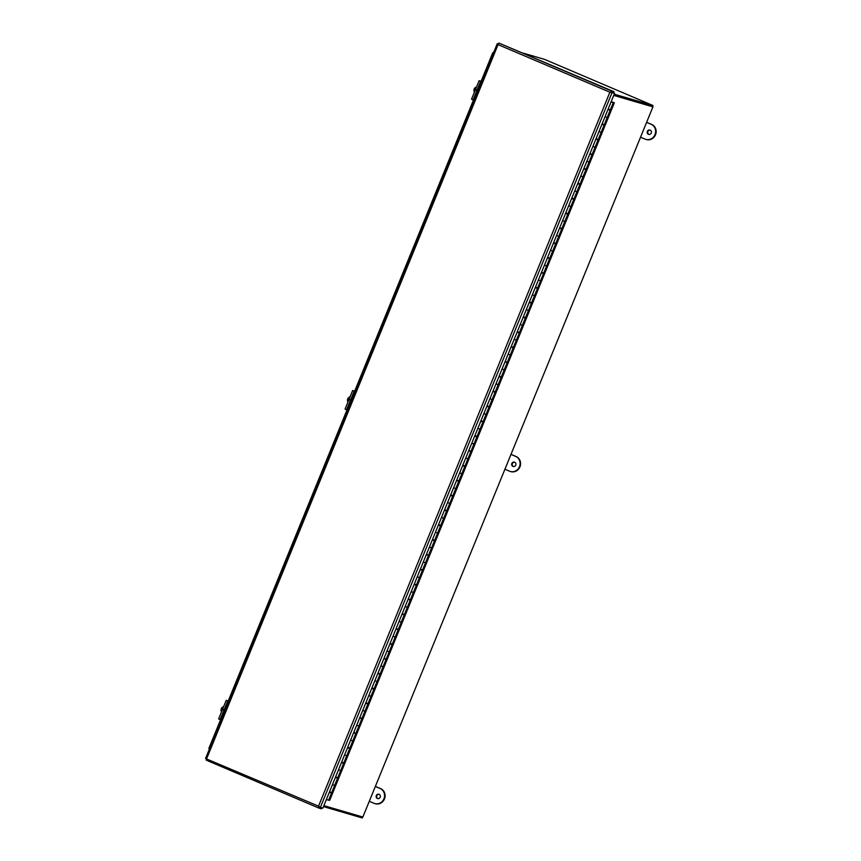 <?xml version="1.0" encoding="UTF-8"?>
<svg xmlns="http://www.w3.org/2000/svg" width="861" height="861" viewBox="0 0 861 861"><rect width="100%" height="100%" fill="white"/><g stroke="black" fill="none" stroke-linecap="round" stroke-linejoin="round"><path stroke-width="1.29" d="M651.842 106.387L613.785 95.27L652.939 106.839L362.858 817.035L652.939 106.839M613.732 95.399L652.692 106.796M362.858 817.035L323.887 805.638M652.53 106.613L652.982 105.516L614.227 94.172M523.585 53.242L544.604 59.398L652.982 105.516M362.642 816.971L362.244 817.95L323.488 806.606M651.25 133.035A2.26 2.109 106.3 0 1 648.677 134.37A2.26 2.109 106.3 0 1 647.364 131.378A2.26 2.109 106.3 0 1 649.947 130.043A2.26 2.109 106.3 0 1 651.25 133.035M650.195 130.129A2.26 2.109 -73.7 0 0 648.936 134.424M640.552 137.19L644.986 139.073A8.018 7.491 -73.7 0 0 645.761 139.353L646.277 139.504A8.018 7.491 -73.7 0 0 651.562 124.382L646.633 122.284M645.761 139.353A8.018 7.491 -73.7 0 0 651.045 124.232L646.611 122.348M515.728 465.134A2.26 2.109 106.3 0 1 513.145 466.468A2.26 2.109 106.3 0 1 511.843 463.476A2.26 2.109 106.3 0 1 514.415 462.142A2.26 2.109 106.3 0 1 515.728 465.134M514.674 462.228A2.26 2.109 -73.7 0 0 513.414 466.533M505.03 469.288L509.464 471.171A8.018 7.491 -73.7 0 0 510.239 471.451L510.756 471.602A8.018 7.491 -73.7 0 0 516.03 456.481L511.111 454.382M510.239 471.451A8.018 7.491 -73.7 0 0 515.524 456.33L511.079 454.447M380.196 797.232A2.26 2.109 106.3 0 1 377.624 798.567A2.26 2.109 106.3 0 1 376.311 795.575A2.26 2.109 106.3 0 1 378.894 794.24A2.26 2.109 106.3 0 1 380.196 797.232M379.141 794.326A2.26 2.109 -73.7 0 0 377.882 798.631M369.498 801.387L373.932 803.27A8.018 7.491 -73.7 0 0 374.707 803.55L375.224 803.7A8.018 7.491 -73.7 0 0 380.508 788.579L375.579 786.491M374.707 803.55A8.018 7.491 -73.7 0 0 379.992 788.428L375.557 786.545M318.527 806.154L320.367 807.403L612.096 92.547L609.879 92.213L318.527 806.154L205.639 758.573L206.694 758.573L206.209 760.123L318.882 808.07L318.527 806.154L319.345 806.692M610.46 92.299L611.514 90.997L498.842 43.05L498.056 44.621L497.206 43.803L205.564 758.455M321.788 807.812L321.39 808.802L318.882 808.07L318.936 806.283M319.431 806.994L322.864 808.135L614.593 93.279L610.288 92.331L611.514 90.997L614.022 91.729L498.842 43.05M614.593 93.279L611.073 92.105M498.207 44.083L497.357 43.717L498.239 43.976M205.639 758.573L206.489 758.939M611.073 92.095L613.57 92.827L614.022 91.729M493.697 52.413L492.74 52.822L481.041 81.494M473.453 100.091L354.603 391.335M347.005 409.933L228.154 701.166M220.567 719.764L208.889 748.381L209.288 749.35M609.405 109.971L607.974 109.508M610.126 110.326L607.188 117.526L605.035 116.709L607.102 117.473M601.925 124.318L604.078 125.168L601.914 124.35M601.032 132.346L598.976 131.55L601.139 132.368L604.078 125.168M597.297 139.665L595.855 139.191M598.018 140.009L595.08 147.209L592.917 146.392L594.994 147.156M591.238 154.506L589.796 154.033M591.959 154.862L589.021 162.051L586.858 161.233L588.935 161.997M585.179 169.348L583.747 168.874L585.319 169.004M585.9 169.703L582.962 176.892L580.809 176.074L582.875 176.839M579.119 184.189L577.688 183.727L579.109 184.222M579.84 184.545L576.902 191.745L574.75 190.916L576.816 191.68M571.639 198.536L573.792 199.386L571.629 198.568M573.792 199.386L570.854 206.586L568.69 205.757L570.757 206.522M567.012 213.872L565.569 213.41M564.687 221.406L562.631 220.61L564.794 221.428L567.733 214.228M560.952 228.714L559.51 228.251M561.673 229.069L558.735 236.269L556.572 235.451L558.649 236.205M554.893 243.555L553.462 243.093L555.033 243.211M555.614 243.911L552.676 251.111L550.523 250.293L552.59 251.046M547.413 257.902L549.555 258.752L547.402 257.934M549.555 258.752L546.617 265.952L544.464 265.134L546.531 265.888M541.354 272.743L543.506 273.594L541.343 272.776M543.506 273.594L540.568 280.794L538.405 279.976L540.471 280.729M536.726 288.08L535.284 287.617M534.401 295.614L532.346 294.817L534.509 295.635L537.447 288.435M530.667 302.932L529.224 302.459M531.388 303.276L528.45 310.477L526.286 309.659L528.363 310.423M524.607 317.774L523.176 317.3L524.597 317.806M525.328 318.118L522.39 325.318L520.238 324.5L522.304 325.264M518.548 332.615L517.117 332.142L518.688 332.271M519.269 332.97L516.331 340.16L514.178 339.342L516.245 340.106M512.499 347.457L511.057 346.983L512.478 347.489M513.221 347.812L510.282 355.012L508.119 354.183L510.186 354.947M505.009 361.803L507.161 362.653L504.998 361.835M507.161 362.653L504.223 369.853L502.06 369.025L504.137 369.789M500.381 377.14L498.939 376.677M501.102 377.495L498.164 384.695L496.011 383.866L498.078 384.63M494.322 391.981L492.89 391.518M495.043 392.336L492.105 399.536L489.952 398.718L492.018 399.472M488.262 406.822L486.831 406.36L488.402 406.478M488.983 407.178L486.045 414.378L483.893 413.56L485.959 414.313M482.214 421.664L480.772 421.201L482.192 421.696M482.935 422.019L479.997 429.219L477.833 428.401L479.9 429.155M474.723 436.01L476.876 436.861L474.712 436.043M476.876 436.861L473.937 444.061L471.774 443.243L473.851 443.996M470.095 451.347L468.664 450.884M467.771 458.881L465.726 458.084L467.878 458.902L470.816 451.702M464.036 466.188L462.605 465.726M461.722 473.722L459.666 472.926L461.819 473.744L464.757 466.544M457.977 481.041L456.545 480.567L458.117 480.696M458.698 481.385L455.76 488.585L453.607 487.767L455.673 488.531M451.928 495.882L450.486 495.409M452.649 496.227L449.711 503.427L447.548 502.609L449.625 503.373M445.869 510.724L444.427 510.25L445.858 510.756M446.59 511.079L443.652 518.268L441.489 517.45L443.566 518.214M438.389 525.07L440.531 525.92L438.378 525.092M440.531 525.92L437.592 533.12L435.44 532.292L437.506 533.056M433.75 540.407L432.319 539.944M434.471 540.762L431.533 547.962L429.381 547.133L431.447 547.897M427.691 555.248L426.26 554.785M428.412 555.603L425.485 562.803L423.321 561.985L425.388 562.739M421.642 570.09L420.2 569.627L421.782 569.745M422.364 570.445L419.425 577.645L417.262 576.827L419.339 577.58M415.583 584.931L414.141 584.468L415.572 584.963M416.304 585.286L413.366 592.486L411.203 591.668L413.28 592.422M408.103 599.278L410.245 600.128L408.092 599.31M410.245 600.128L407.307 607.328L405.154 606.51L407.221 607.263M403.465 614.614L402.033 614.151M401.151 622.148L399.095 621.351L401.248 622.169L404.186 614.969M397.405 629.456L395.974 628.993M395.091 636.989L393.036 636.193L395.199 637.011L398.137 629.811M391.357 644.308L389.915 643.834L391.497 643.953M392.078 644.652L389.14 651.852L386.976 651.034L389.054 651.799M385.297 659.149L383.855 658.676M386.019 659.494L383.08 666.694L380.917 665.876L382.994 666.64M379.238 673.991L377.807 673.517L379.227 674.023M379.959 674.346L377.021 681.535L374.869 680.717L376.935 681.481M371.758 688.337L373.9 689.187L371.748 688.359M373.9 689.187L370.962 696.377L368.809 695.559L370.876 696.323M367.12 703.674L365.688 703.211M364.806 711.208L362.75 710.4L364.913 711.229L367.851 704.029M361.071 718.515L359.629 718.052M361.792 718.87L358.854 726.071L356.691 725.242L358.768 726.006M355.012 733.357L353.57 732.894M355.733 733.712L352.795 740.912L350.631 740.094L352.709 740.847M348.953 748.198L347.521 747.735L348.942 748.231M349.674 748.553L346.735 755.754L344.583 754.936L346.649 755.689M341.473 762.545L343.614 763.395L341.462 762.577M343.614 763.395L340.676 770.595L338.524 769.777L340.59 770.53M336.834 777.881L335.403 777.418M337.566 778.236L334.628 785.436L332.464 784.619L334.531 785.372M330.785 792.723L329.343 792.26M326.405 799.46L328.482 800.213M607.984 109.476L609.394 110.014M595.866 139.159L597.276 139.697M589.817 154.011L591.227 154.539M565.58 213.377L566.99 213.905M559.532 228.219L561.092 228.369M535.294 287.585L536.704 288.123M529.246 302.426L530.656 302.964M498.96 376.644L500.37 377.172M492.901 391.486L494.462 391.637M468.675 450.852L470.084 451.379M462.615 465.693L464.025 466.231M450.497 495.387L452.068 495.538M432.33 539.912L433.74 540.439M426.27 554.753L427.68 555.28M402.044 614.119L403.454 614.646M395.985 628.96L397.395 629.488M383.877 658.643L385.287 659.182M365.699 703.179L367.109 703.706M359.64 718.02L361.211 718.171M353.591 732.862L355.152 733.012M335.413 777.386L336.823 777.913M329.354 792.228L330.764 792.755M608.157 109.067L610.309 109.885L613.247 102.685L611.149 101.716L614.367 102.739L611.149 101.716M614.367 102.739L329.688 800.332L328.665 800.03M329.526 791.819L331.593 792.572M335.586 776.977L337.652 777.731M341.645 762.125L343.711 762.889M347.704 747.283L349.77 748.048M353.753 732.442L355.83 733.206M359.812 717.6L361.878 718.365M365.871 702.759L367.938 703.523M371.93 687.917L373.997 688.682M377.979 673.076L380.056 673.84M384.038 658.235L386.115 658.988M390.098 643.393L392.164 644.146M396.157 628.552L398.223 629.305M402.216 613.71L404.283 614.463M408.265 598.869L410.342 599.622M414.324 584.016L416.401 584.78M420.383 569.175L422.45 569.939M426.443 554.333L428.509 555.097M432.502 539.492L434.568 540.256M438.55 524.65L440.628 525.414M444.61 509.809L446.687 510.573M450.669 494.967L452.735 495.732M456.728 480.126L458.795 480.879M462.787 465.284L464.854 466.038M468.836 450.443L470.913 451.196M474.895 435.601L476.972 436.355M480.955 420.76L483.021 421.513M487.014 405.908L489.08 406.672M493.073 391.066L495.14 391.83M499.122 376.225L501.199 376.989M505.181 361.383L507.247 362.147M511.24 346.542L513.307 347.306M517.3 331.7L519.366 332.464M523.359 316.859L525.425 317.623M529.407 302.017L531.485 302.771M535.467 287.176L537.533 287.929M541.526 272.334L543.592 273.088M547.585 257.493L549.652 258.246M553.645 242.641L555.711 243.405M559.693 227.799L561.77 228.563M565.752 212.958L567.819 213.722M571.812 198.116L573.878 198.88M577.871 183.275L579.937 184.039M583.919 168.433L585.997 169.197M589.979 153.592L592.056 154.356M596.038 138.75L598.104 139.504M602.097 123.909L604.164 124.662M613.247 102.685L611.095 101.867M612.569 102.416L611.106 101.835L612.569 102.416M612.451 102.373L611.106 101.824L612.451 102.373M474.4 92.192A3.283 2.82 108.4 0 1 476.531 86.972M475.713 90.168L474.755 89.738L475.057 88.995L476.015 89.426M474.755 89.738L475.326 89.931M481.697 81.827L479.103 80.676L481.105 81.354M481.073 81.418L481.708 81.773M479.103 80.676L471.527 99.219L473.023 99.919L480.589 81.364M474.12 100.371L473.023 99.919M481.234 81.02A2.002 1.399 -70 0 0 480.621 81.182M347.952 402.022A3.283 2.82 108.4 0 1 350.083 396.803M349.265 400.01L348.318 399.579L348.619 398.837L349.566 399.267M348.318 399.579L348.877 399.762M355.249 391.658L352.655 390.507L354.657 391.185M354.635 391.249L355.27 391.615M352.655 390.507L345.089 409.061L346.574 409.75L354.151 391.195M347.683 410.213L346.574 409.75M354.797 390.851A2.002 1.399 -70 0 0 354.183 391.012M221.514 711.864A3.283 2.82 108.4 0 1 223.645 706.644M222.827 709.841L221.869 709.41L222.181 708.668L223.128 709.098M221.869 709.41L222.439 709.604M228.811 701.489L226.217 700.337L228.219 701.026M228.187 701.091L228.832 701.446M226.217 700.337L218.64 718.892L220.136 719.592L227.713 701.037M221.245 720.044L220.136 719.592M228.359 700.693A2.002 1.399 -70 0 0 227.734 700.854M206.694 758.573L498.056 44.621L609.879 92.213M206.199 760.123L318.85 808.059M331.507 793.078L328.568 800.278M331.689 792.637L334.628 785.436M337.738 777.795L340.676 770.595M343.797 762.954L346.735 755.754M349.857 748.112L352.795 740.912M355.916 733.26L358.854 726.071M361.975 718.418L364.913 711.229M368.024 703.577L370.962 696.377M374.083 688.735L377.021 681.535M380.142 673.894L383.08 666.694M386.202 659.052L389.14 651.852M392.261 644.211L395.199 637.011M398.309 629.369L401.248 622.169M404.369 614.528L407.307 607.328M410.428 599.687L413.366 592.486M416.487 584.845L419.425 577.645M422.547 570.004L425.485 562.803M428.595 555.151L431.533 547.962M434.654 540.31L437.592 533.12M440.714 525.468L443.652 518.268M446.773 510.627L449.711 503.427M452.832 495.785L455.76 488.585M458.881 480.944L461.819 473.744M464.94 466.102L467.878 458.902M470.999 451.261L473.937 444.061M477.059 436.419L479.997 429.219M483.118 421.578L486.045 414.378M489.166 406.736L492.105 399.536M495.226 391.895L498.164 384.695M501.285 377.043L504.223 369.853M507.344 362.201L510.282 355.012M513.393 347.36L516.331 340.16M519.452 332.518L522.39 325.318M525.511 317.677L528.45 310.477M531.571 302.835L534.509 295.635M537.63 287.994L540.568 280.794M543.678 273.152L546.617 265.952M549.738 258.311L552.676 251.111M555.797 243.469L558.735 236.269M561.856 228.628L564.794 221.428M567.916 213.786L570.854 206.586M573.964 198.934L576.902 191.745M580.023 184.093L582.962 176.892M586.083 169.251L589.021 162.051M592.142 154.41L595.08 147.209M598.201 139.568L601.139 132.368M604.25 124.727L607.188 117.526"/></g></svg>
